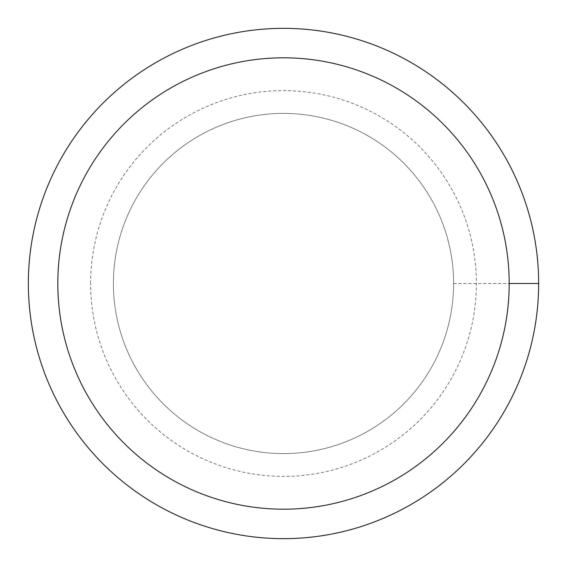<?xml version="1.0" encoding="UTF-8"?>
<svg xmlns="http://www.w3.org/2000/svg" width="567" height="567" viewBox="0 0 567 567"><rect width="100%" height="100%" fill="white"/><g stroke="black" fill="none" stroke-linecap="round" stroke-linejoin="round"><path stroke-width="0.43" stroke-dasharray="2.83 2.13" d="M113.4 283.5A170.1 170.1 0 0 1 368.55 136.186A170.1 170.1 0 0 1 368.55 430.814A170.1 170.1 0 0 1 113.4 283.5A170.1 170.1 0 0 1 368.55 136.186A170.1 170.1 0 0 1 368.55 430.814A170.1 170.1 0 0 1 113.4 283.5A170.1 170.1 0 0 1 368.55 136.186A170.1 170.1 0 0 1 368.55 430.814A170.1 170.1 0 0 1 113.4 283.5A170.1 170.1 0 0 1 283.5 113.4A170.1 170.1 0 0 1 453.6 283.5A170.1 170.1 0 0 1 283.5 453.6A170.1 170.1 0 0 1 113.4 283.5M28.35 283.5A255.15 255.15 0 0 1 411.075 62.533A255.15 255.15 0 0 1 411.075 504.467A255.15 255.15 0 0 1 28.35 283.5M453.6 283.5L538.65 283.5M90.614 283.5A192.886 192.886 0 0 1 379.947 116.455A192.886 192.886 0 0 1 379.947 450.545A192.886 192.886 0 0 1 90.614 283.5"/><path stroke-width="0.85" d="M57.813 283.5A225.687 225.687 0 0 1 396.347 88.048A225.687 225.687 0 0 1 396.347 478.952A225.687 225.687 0 0 1 57.813 283.5M28.35 283.5A255.15 255.15 0 0 1 411.075 62.533A255.15 255.15 0 0 1 411.075 504.467A255.15 255.15 0 0 1 28.35 283.5M538.65 283.5L509.187 283.5"/></g></svg>

